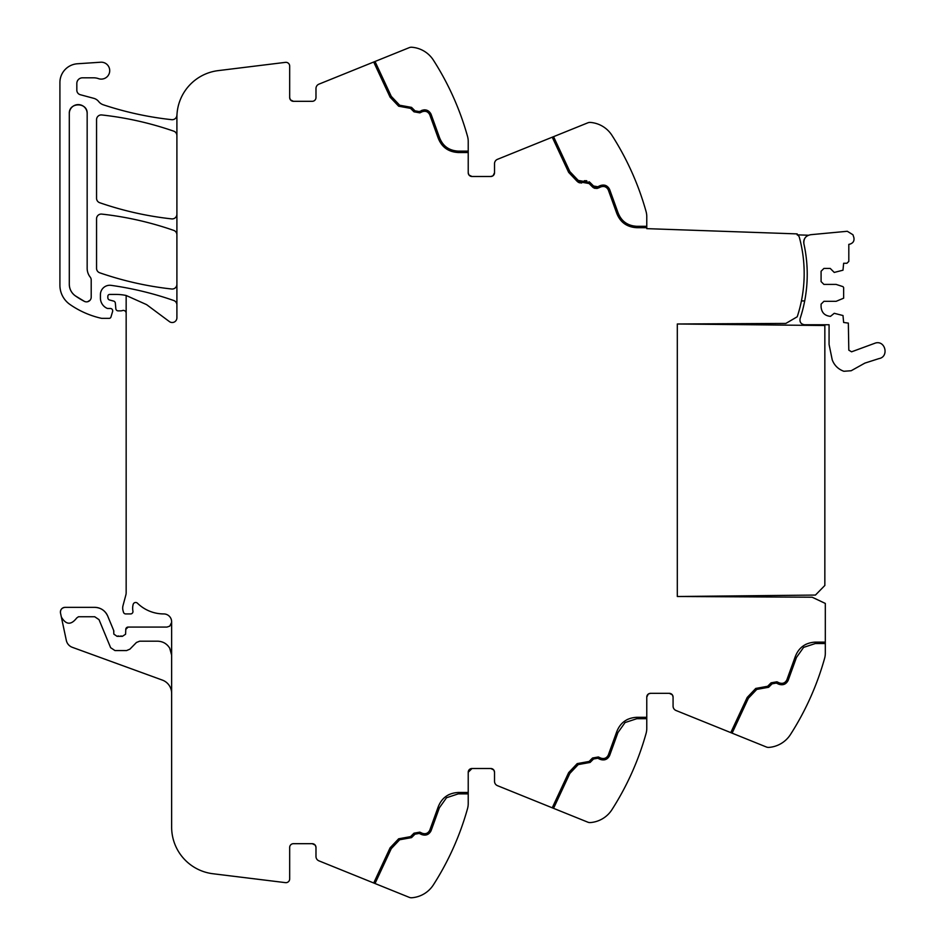 <?xml version="1.0" encoding="UTF-8"?>
<svg xmlns="http://www.w3.org/2000/svg" width="945" height="945" viewBox="0 0 945 945"><rect width="100%" height="100%" fill="white"/><g stroke="black" fill="none" stroke-linecap="round" stroke-linejoin="round"><path stroke-width="1.42" d="M795.111 657.035L786.831 679.939L795.111 657.035C798.608 647.644 805.341 642.671 815.322 642.116L825.316 642.116L825.316 603.43L812.157 597.216L677.305 596.508L815.452 595.066L824.843 585.463L824.843 325.529L677.305 323.993L677.305 596.508L677.305 323.993L785.85 323.426L797.226 316.776A138.135 138.135 0 0 0 799.352 237.337A3.756 3.756 0 0 0 797.155 234.844L808.4 235.234A7.525 7.525 0 0 0 806.25 236.581M646.77 226.292L636.776 226.292C627.456 225.772 621.172 221.13 617.912 212.377L609.584 189.343C607.458 185.444 604.304 184.228 600.099 185.669L597.783 186.756L593.543 186L590.093 182.55L578.234 180.412L569.835 171.565L553.557 136.671L587.825 122.826A5.635 5.635 0 0 1 590.365 122.425A28.196 28.196 0 0 1 611.947 135.336C604.41 126.453 604.41 126.453 611.947 135.336L611.935 135.312A281.917 281.917 0 0 1 646.073 211.55A18.794 18.794 0 0 1 646.77 216.606L646.77 228.643L797.178 233.899L797.155 234.844M171.636 655.18L169.734 648.199M69.304 284.291A14.092 14.092 0 0 0 75.269 295.809L84.341 301.337A4.701 4.701 0 0 0 91.204 297.167L91.204 279.992A4.701 4.701 0 0 0 90.188 277.074A14.092 14.092 0 0 1 87.164 268.345L87.164 113.53C87.708 102.013 68.761 102.013 69.304 113.53L69.304 284.291C69.434 289.099 71.418 292.926 75.269 295.809L75.293 295.82M87.59 301.738L90.058 300.25L87.59 301.738M779.247 682.869C782.602 684.038 785.13 683.058 786.831 679.939C785.141 683.046 782.614 684.026 779.247 682.869L776.932 681.794L771.096 682.822L767.635 686.283L755.752 688.432L747.2 697.445L730.792 732.623L676.018 710.498A4.701 4.701 0 0 1 673.076 706.139L673.076 697.091A3.756 3.756 0 0 0 669.32 693.335L650.526 693.335A3.756 3.756 0 0 0 646.77 697.091L646.77 717.302L636.776 717.302C626.795 717.846 620.062 722.819 616.565 732.21L608.285 755.114C606.595 758.233 604.068 759.213 600.701 758.055L598.386 756.969L592.55 757.996L589.089 761.457L577.206 763.607L568.654 772.632L552.246 807.81L497.472 785.673A4.701 4.701 0 0 1 494.53 781.314L494.53 772.266A3.756 3.756 0 0 0 490.774 768.509L471.98 768.509A3.756 3.756 0 0 0 468.224 772.266L468.224 792.477L458.231 792.477C448.249 793.032 441.504 798.005 438.019 807.396L429.739 830.289C428.05 833.407 425.51 834.388 422.155 833.23L419.84 832.143L413.993 833.183L410.543 836.632L398.66 838.794L390.108 847.807L373.724 882.996L318.926 860.848A4.701 4.701 0 0 1 315.984 856.501L315.984 847.452A3.756 3.756 0 0 0 312.228 843.684L293.434 843.684A3.756 3.756 0 0 0 289.678 847.452L289.678 878.909A3.756 3.756 0 0 1 285.461 882.642L212.897 873.735A46.99 46.99 0 0 1 171.636 827.099L171.636 621.916A8.47 8.47 0 0 0 171.175 619.14A7.891 7.891 0 0 0 163.757 613.931A37.587 37.587 0 0 1 137.45 603.205A2.587 2.587 0 0 0 133.162 604.375A15.108 15.108 0 0 0 132.832 610.553L132.926 611.214A2.351 2.351 0 0 1 130.611 613.931L125.732 613.931A2.351 2.351 0 0 1 123.452 612.183L123.004 610.494A9.462 9.462 0 0 1 123.004 605.639L125.839 595.043A9.415 9.415 0 0 0 126.157 592.621L126.157 295.478L146.593 304.633L169.403 321.595A4.701 4.701 0 0 0 176.904 317.827L176.904 117.263A46.99 46.99 0 0 1 218.165 70.627L285.461 62.358A3.756 3.756 0 0 1 289.678 66.091L289.678 97.548A3.756 3.756 0 0 0 293.434 101.316L312.228 101.316A3.756 3.756 0 0 0 315.984 97.548L315.984 88.499A4.701 4.701 0 0 1 318.926 84.152L373.7 62.016L390.108 97.193L398.66 106.206L410.543 108.368L413.993 111.817L419.84 112.857L422.155 111.77C425.51 110.612 428.038 111.593 429.739 114.711L438.019 137.604C441.492 146.983 448.225 151.956 458.231 152.523L468.224 152.523L468.224 172.734A3.756 3.756 0 0 0 471.98 176.491L490.774 176.491A3.756 3.756 0 0 0 494.53 172.734L494.53 163.686A4.701 4.701 0 0 1 497.472 159.327L552.246 137.19L568.654 172.368L577.206 181.393L589.089 183.543L592.55 187.004L598.386 188.031L600.701 186.945C604.056 185.787 606.584 186.767 608.285 189.886L616.565 212.79C620.038 222.158 626.771 227.131 636.776 227.698L646.77 227.698M606.607 185.952L609.584 189.343L617.912 212.377C621.16 221.118 627.445 225.76 636.776 226.292M604.942 185.255L605.969 185.622M593.543 186L597.783 186.756M584.341 180.719L586.774 180.755M589.172 181.783L590.093 182.55M578.234 180.412L582.238 181.357M577.997 182.066L568.654 172.368L552.246 137.19L553.557 136.671M581.718 182.94L580.962 182.999M579.769 182.857L578.612 182.432M589.089 183.543L588.404 182.976M586.396 182.125L584.577 182.101M597.37 188.374L596.614 188.492M595.267 188.421L594.074 188.055M593.389 187.689L592.55 187.004M608.285 189.886L607.434 188.468M606.619 187.665L605.225 186.838M603.253 186.425L602.355 186.472M622.46 222.122L616.565 212.79M825.316 642.116L825.316 653.219A18.794 18.794 0 0 1 824.619 658.275A281.917 281.917 0 0 1 790.492 734.489L790.989 733.71M730.792 732.623L766.371 746.999A5.635 5.635 0 0 0 768.911 747.4A28.196 28.196 0 0 0 790.492 734.489L792.134 731.891M673.076 697.091A3.756 3.756 0 0 0 670.052 693.406M646.77 717.302L646.77 728.394A18.794 18.794 0 0 1 646.073 733.45A281.917 281.917 0 0 1 611.947 809.664L612.525 808.755M611.935 809.676L611.947 809.664A28.196 28.196 0 0 1 590.365 822.575A5.635 5.635 0 0 1 587.825 822.174L552.246 807.81M493.916 770.222L494.53 772.254A3.756 3.756 0 0 0 491.506 768.58M468.224 772.266A3.756 3.756 0 0 1 468.224 772.254L471.98 768.509M468.224 792.477L468.224 803.569A18.794 18.794 0 0 1 467.527 808.625A281.917 281.917 0 0 1 433.401 884.851L434.228 883.54M433.389 884.863L433.389 884.863A28.196 28.196 0 0 1 411.819 897.75A5.635 5.635 0 0 1 409.279 897.36L373.724 882.996M315.37 845.397L315.984 847.429A3.756 3.756 0 0 0 312.96 843.767M136.47 642.458L139.695 641.182L157.579 641.182M94.713 616.742L99.024 619.648L110.624 647.679L114.971 650.573L126.724 650.573M136.34 642.588L129.89 649.168L126.535 650.573M171.636 693.335A14.092 14.092 0 0 0 162.363 680.093L72.304 647.313A9.403 9.403 0 0 1 66.327 640.438L60.504 613.021C60.244 609.69 61.779 607.8 65.099 607.351L94.677 607.351C100.772 607.623 105.108 610.529 107.706 616.057L113.672 630.457L113.849 634.13L117.038 636.328L122.401 636.328L125.59 634.225L125.779 629.346L128.13 627.078L166.946 627.078L169.757 626.145L171.636 622.412M126.157 313.22A2.823 2.823 0 0 0 122.366 310.574A4.701 4.701 0 0 1 120.724 310.87L118.172 310.87A2.351 2.351 0 0 1 115.833 308.72L115.349 303.144A2.351 2.351 0 0 0 113.613 301.077L109.585 300.002A2.351 2.351 0 0 1 107.836 297.734L107.836 296.305A1.878 1.878 0 0 1 109.714 294.427L115.751 294.427A51.68 51.68 0 0 1 126.157 295.478M176.904 304.94A4.701 4.701 0 0 0 173.75 300.51A328.907 328.907 0 0 0 111.12 285.355A9.403 9.403 0 0 0 100.418 294.663L100.418 298.029A11.281 11.281 0 0 0 106.974 308.271A2.351 2.351 0 0 0 107.954 308.483L110.352 308.483A2.351 2.351 0 0 1 112.597 311.507L110.967 317.012A1.878 1.878 0 0 1 109.159 318.359L102.19 318.359A4.701 4.701 0 0 1 101.15 318.241A89.291 89.291 0 0 1 70.001 304.503A23.495 23.495 0 0 1 59.913 285.213L59.913 82.51A18.794 18.794 0 0 1 77.466 63.764L100.702 62.216A8.458 8.458 0 0 1 109.23 73.486A8.458 8.458 0 0 1 98.434 78.624A14.092 14.092 0 0 0 93.72 77.821L82.463 77.821A5.635 5.635 0 0 0 76.829 83.455L76.829 90.188A4.701 4.701 0 0 0 80.313 94.724L93.768 98.327A9.391 9.391 0 0 1 98.693 101.564A9.863 9.863 0 0 0 103.312 104.8A328.907 328.907 0 0 0 171.707 119.672A4.701 4.701 0 0 0 176.88 115.514A46.99 46.99 0 0 0 177.022 113.932M312.228 101.316A3.756 3.756 0 0 0 315.984 97.548M373.7 62.016L409.279 47.64A5.635 5.635 0 0 1 411.819 47.25A28.196 28.196 0 0 1 433.401 60.149L433.401 60.149C425.864 51.278 425.864 51.278 433.401 60.149L434.783 62.335M433.401 60.149A281.917 281.917 0 0 1 467.527 136.375A18.794 18.794 0 0 1 468.224 141.431L468.224 152.523M492.829 175.876L490.774 176.491A3.756 3.756 0 0 0 494.459 173.455M494.518 172.982A3.756 3.756 0 0 0 494.53 172.734L493.077 175.699M613.589 137.911L613.589 137.923A281.917 281.917 0 0 1 634.201 177.577M636.363 182.846A281.917 281.917 0 0 1 645.281 208.774M176.904 234.844A4.701 4.701 0 0 0 173.75 230.403A328.907 328.907 0 0 0 101.776 214.102A4.701 4.701 0 0 0 96.555 218.779L96.555 268.345A4.701 4.701 0 0 0 99.721 272.786A328.907 328.907 0 0 0 171.695 289.005A4.701 4.701 0 0 0 176.904 284.327M176.904 135.607A4.701 4.701 0 0 0 173.75 131.166A328.907 328.907 0 0 0 101.776 114.959A4.701 4.701 0 0 0 96.555 119.637L96.555 198.285A4.701 4.701 0 0 0 99.721 202.726A328.907 328.907 0 0 0 171.695 218.886A4.701 4.701 0 0 0 176.904 214.22M84.329 301.337L84.329 301.337A79.12 79.12 0 0 1 75.269 295.809M422.155 111.77C425.51 110.612 428.038 111.593 429.739 114.711L438.019 137.604M405.121 107.163L410.543 108.368M398.66 106.206L390.108 97.193M410.543 836.632L405.121 837.837M438.019 807.396L429.739 830.289C428.038 833.407 425.51 834.388 422.155 833.23M449.312 794.45L448.237 794.981M589.089 761.457L583.667 762.662M616.565 732.21L608.285 755.114C606.584 758.233 604.056 759.213 600.701 758.055M627.858 719.263L626.783 719.806M767.635 686.283L762.213 687.476M806.404 644.088L805.341 644.632M732.103 733.155L748.381 698.249L756.78 689.401L768.639 687.275L772.089 683.826L776.341 683.07L778.656 684.156C782.85 685.597 786.004 684.369 788.13 680.471L796.458 657.448L803.604 647.384L815.322 643.533L825.316 643.533M778.656 684.156L785.153 683.861L788.13 680.471M650.491 693.335L648.471 693.949M648.223 694.126L646.77 697.091M673.076 697.079L672.462 695.036M672.285 694.788L669.332 693.335M553.557 808.329L569.835 773.435L578.234 764.588L590.093 762.45L593.543 759L597.783 758.244L600.099 759.331L606.607 759.048L609.584 755.657L617.912 732.623L625.058 722.559L636.776 718.708L646.77 718.708M600.099 759.331C604.304 760.772 607.458 759.556 609.584 755.657M493.739 769.962L490.786 768.509M375.011 883.516L391.289 848.61L399.688 839.762L411.536 837.624L414.997 834.175L419.237 833.431L421.553 834.506L428.061 834.222L431.038 830.832L439.366 807.81L446.512 797.745L458.231 793.883L468.224 793.883M421.553 834.506C425.758 835.959 428.912 834.73 431.038 830.832M315.193 845.137L312.24 843.684M61.354 617.002C65.973 624.917 71.088 625.247 76.699 617.995L78.47 616.742L94.677 616.742M157.543 641.182C162.871 641.36 166.946 643.71 169.757 648.246M60.504 613.021A4.701 4.701 0 0 1 65.099 607.351A4.701 4.701 0 0 0 60.504 613.021M94.677 607.351A14.092 14.092 0 0 1 107.706 616.057A14.092 14.092 0 0 0 94.677 607.351M113.672 630.457A2.351 2.351 0 0 1 113.849 631.355A2.351 2.351 0 0 0 113.672 630.457M117.038 636.328A4.701 4.701 0 0 1 118.727 636.009A4.701 4.701 0 0 0 117.038 636.328M120.712 636.009A4.701 4.701 0 0 1 122.401 636.328A4.701 4.701 0 0 0 120.712 636.009M125.779 629.346A2.351 2.351 0 0 1 128.13 627.078A2.351 2.351 0 0 0 125.779 629.346M87.164 113.53A8.93 8.93 0 0 0 78.234 104.6A8.93 8.93 0 0 0 69.304 113.53M289.678 97.548L290.28 99.603M290.469 99.863L293.434 101.316M426.538 110.128L424.695 109.833M424.045 109.856L419.237 111.569L414.997 110.825L411.536 107.376L399.688 105.238L391.289 96.39L375.011 61.484M468.224 151.117L458.231 151.117C448.91 150.598 442.626 145.955 439.366 137.19L431.038 114.168C428.912 110.27 425.758 109.041 421.553 110.494M468.224 172.734L468.838 174.778M469.015 175.038L471.98 176.491M801.419 300.923L804.703 300.923M806.179 257.146A141.679 141.679 0 0 0 803.9 243.81C803.427 238.601 805.778 235.565 810.928 234.679L847.299 231.277L852.945 234.75L853.831 237.419C854.54 240.751 853.276 242.971 850.051 244.093L848.811 244.377L848.811 261.387L846.933 263.265L843.637 263.265L842.987 270.199L834.246 272.432L830.253 268.439L823.91 268.439L821.087 271.25L821.087 281.586L823.91 284.41L836.124 284.41L842.987 286.642L843.637 287.54L843.637 298.195L836.124 301.325L823.91 301.325L821.087 304.148L821.087 306.96C821.642 312.665 824.772 315.795 830.478 316.362L834.246 313.303L842.987 315.535L843.637 322.469L848.338 323.107L848.811 350.158L851.575 351.812L875.613 342.976C885.583 340.354 889.127 356.926 878.944 358.604L864.852 363.116L851.185 370.735L843.873 371.279C838.274 369.247 834.388 365.455 832.238 359.903L829.072 344.488L829.072 324.761L804.573 324.761C801.006 324.206 799.517 322.151 800.108 318.583A141.466 141.466 0 0 0 807.231 273.719M804.384 239.109A7.525 7.525 0 0 0 803.9 243.81C807.054 258.139 807.963 272.621 806.64 287.233"/></g></svg>
